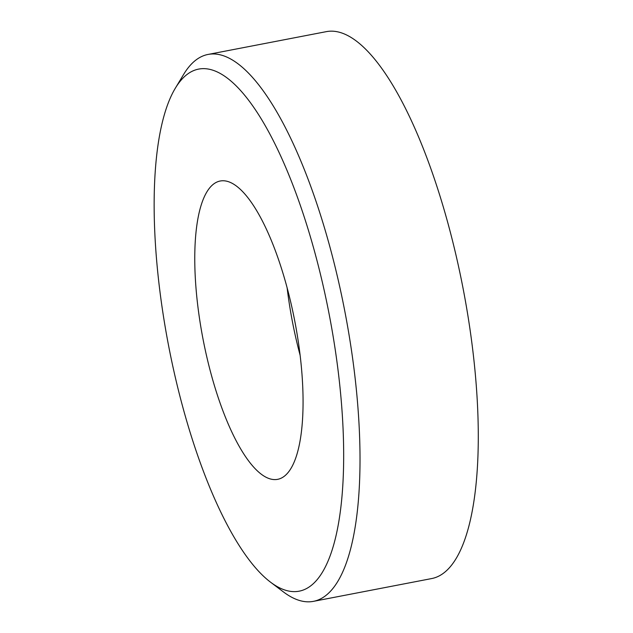 <?xml version="1.0" encoding="UTF-8"?>
<svg xmlns="http://www.w3.org/2000/svg" width="633" height="633" viewBox="0 0 633 633"><rect width="100%" height="100%" fill="white"/><g stroke="black" fill="none" stroke-linecap="round" stroke-linejoin="round"><path stroke-width="0.95" d="M287.129 287.849A151.904 46.747 -100.9 0 0 288.031 294.907A151.904 46.747 -100.9 0 0 300.121 355.271M270.544 582.178L283.402 591.902A278.488 85.7 -100.9 0 0 313.446 601.35L431.714 578.554A278.488 85.7 -100.9 0 0 471.245 338.172A278.488 85.7 -100.9 0 0 326.304 31.65L208.035 54.446A278.488 85.7 -100.9 0 0 183.649 74.385L175.333 88.193A265.828 81.799 -100.9 0 0 160.869 298.61A265.828 81.799 -100.9 0 0 270.544 582.178A265.828 81.799 -100.9 0 0 336.954 361.744A265.828 81.799 -100.9 0 0 175.333 88.193M313.446 601.35A278.488 85.7 -100.9 0 0 352.977 360.968A278.488 85.7 -100.9 0 0 208.035 54.446M299.227 348.213A151.904 46.747 -100.9 0 0 220.165 181.022A151.904 46.747 -100.9 0 0 198.604 312.14A151.904 46.747 -100.9 0 0 277.665 479.331A151.904 46.747 -100.9 0 0 299.227 348.213"/></g></svg>
